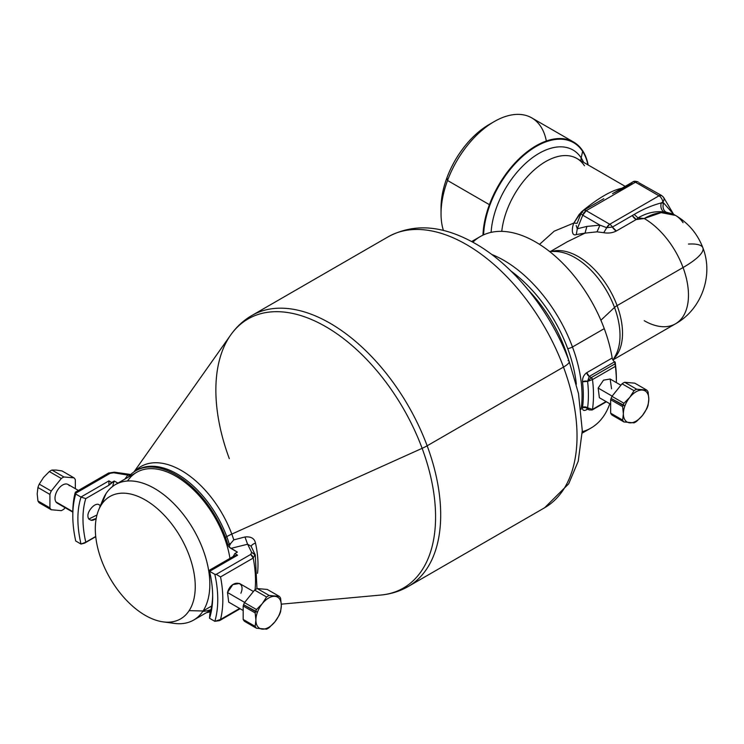<?xml version="1.0" encoding="UTF-8"?>
<svg xmlns="http://www.w3.org/2000/svg" width="744" height="744" viewBox="0 0 744 744"><rect width="100%" height="100%" fill="white"/><g stroke="black" fill="none" stroke-linecap="round" stroke-linejoin="round"><path stroke-width="1.12" d="M98.599 510.133L102.858 499.708A78.222 45.161 60 0 1 105.992 493.691L101.426 504.692A70.671 40.799 60 0 1 169.232 520.865A70.671 40.799 60 0 1 189.134 610.657A70.671 40.799 60 0 1 121.319 594.475A70.671 40.799 60 0 1 101.426 504.692A70.671 40.799 -120 0 0 98.599 510.133A70.671 40.799 -120 0 0 109.945 578.069A70.671 40.799 -120 0 0 163.113 621.872A70.671 40.799 -120 0 0 189.134 610.657L203.066 610.973A78.222 45.161 60 0 1 174.263 623.388L163.113 621.872M168.423 622.17A78.222 45.161 -120 0 0 193.635 620.077A78.222 45.161 -120 0 0 203.066 610.973L211.696 605.997L203.066 610.973L189.134 610.657A70.671 40.799 -120 0 0 169.232 520.865A70.671 40.799 -120 0 0 101.426 504.692L105.992 493.691A78.222 45.161 60 0 1 181.043 511.593A78.222 45.161 60 0 1 203.066 610.973A78.222 45.161 -120 0 0 187.683 520.344A78.222 45.161 -120 0 0 115.422 484.586A78.222 45.161 -120 0 0 105.992 493.691A78.222 45.161 -120 0 0 100.989 505.381M115.422 484.586L136.682 472.31A78.222 45.161 60 0 1 191.645 488.008A78.222 45.161 60 0 1 229.961 558.363A78.222 45.161 -120 0 0 184.224 481.796A78.222 45.161 -120 0 0 127.522 481.005M210.468 611.698A80.017 46.202 60 0 1 206.469 612.665A80.017 46.202 -120 0 0 210.468 611.698M112.688 486.409A91.707 52.945 60 0 1 114.223 481.015L117.915 483.144L114.223 481.015A91.707 52.945 -120 0 0 112.688 486.409M128.247 477.183A80.017 46.202 60 0 1 225.451 537.401A80.017 46.202 60 0 1 227.971 544.878A3.599 2.074 -120 0 0 229.208 547.11L237.373 552.113L230.91 548.384L247.613 544.227L251.63 552.383L250.747 554.41L216.206 574.359L214.839 574.34A102.495 59.176 60 0 1 214.839 621.324L219.527 620.636L220.54 619.464L239.624 608.452L220.54 619.464A106.094 61.25 -120 0 0 220.54 576.916L253.211 558.056A106.094 61.25 60 0 1 255.071 589.75A106.094 61.25 -120 0 0 253.211 558.056L250.747 554.41L251.63 552.383L247.613 544.227L251.137 546.189L247.613 544.227L230.91 548.384L229.208 547.11A3.599 2.074 60 0 1 227.971 544.878A80.017 46.202 -120 0 0 225.451 537.401A80.017 46.202 -120 0 0 135.789 470.757A80.017 46.202 -120 0 0 128.247 477.183M202.796 611.382A78.222 45.161 -120 0 0 210.98 609.643M111.674 482.484L114.223 481.015L108.912 485.228L111.674 482.484L108.912 480.884L108.912 485.228L85.783 498.582L108.912 485.228L108.912 480.884L111.674 482.484M75.693 493.235L75.721 494.016L80.938 497.039A3.599 2.074 60 0 1 81.031 497.085A95.306 55.028 -120 0 0 81.031 544.069L84.593 543.129L95.725 536.461L85.783 542.19A91.707 52.945 60 0 1 85.783 498.582L81.031 497.085A3.599 2.074 -120 0 0 80.938 497.039L108.912 480.884L80.938 497.039L75.721 494.016L75.693 493.235L110.233 473.286L113.748 472.775L127.866 475.1L124.834 479.155L127.866 475.1L113.748 472.775L110.233 473.286L75.693 493.235L75.098 492.937A106.094 61.25 -120 0 0 72.81 514.374M91.084 520.27L96.209 518.466L91.084 520.27A8.844 5.106 120 0 0 96.227 518.326A8.844 5.106 -60 0 1 91.084 520.27L88.806 519.07L91.084 520.27M91.084 508.375C87.801 512.504 87.048 516.066 88.806 519.07L96.98 514.988L88.806 519.07C87.048 516.066 87.801 512.504 91.084 508.375C93.567 505.399 95.93 504.032 98.171 504.283C95.93 504.032 93.567 505.399 91.084 508.375M113.748 472.775L114.325 472.161L108.438 473.11A3.599 2.074 60 0 1 110.233 473.286L108.438 473.11L75.423 492.175M72.8 515.825A102.495 59.176 -120 0 0 75.721 541A102.495 59.176 60 0 1 75.721 494.016A102.495 59.176 -120 0 0 72.8 515.825L72.8 512.895A106.094 61.25 60 0 1 75.098 492.937M81.031 544.069A3.599 2.074 60 0 1 80.938 544.022L75.721 541L80.938 544.022A3.599 2.074 -120 0 0 81.031 544.069A95.306 55.028 60 0 1 81.031 497.085L85.783 498.582A91.707 52.945 -120 0 0 85.783 542.19L81.031 544.069M114.325 472.161L130.758 474.505M127.28 475.388L127.866 475.1L127.28 475.388M129.921 475.323L127.866 475.1L129.921 475.323M255.48 543.036A88.341 51.001 60 0 1 257.517 573.308A88.341 51.001 -120 0 0 255.48 543.036C254.485 538.396 250.97 536.378 244.953 536.973L233.783 539.884A81.105 46.826 -120 0 0 231.793 534.09L422.127 448.334A155.357 89.699 -120 0 0 327.1 327.453A155.357 89.699 -120 0 0 230.668 335.023A155.357 89.699 60 0 1 327.1 327.453A155.357 89.699 60 0 1 422.127 448.334L231.793 534.09A81.105 46.826 -120 0 0 134.776 471.361A81.105 46.826 60 0 1 231.793 534.09A17.986 4.129 -20.4 0 0 226.771 536.638A80.017 46.202 -120 0 0 137.101 469.994A80.017 46.202 -120 0 0 136.45 470.385A80.017 46.202 60 0 1 137.101 469.994A80.017 46.202 60 0 1 226.771 536.638L225.451 537.401L226.771 536.638A80.017 46.202 60 0 1 229.282 544.124L227.971 544.878L229.282 544.124A3.599 2.074 -120 0 0 229.738 545.212L229.208 547.11L229.738 545.212L229.282 544.124L230.78 543.343L229.738 545.212L230.78 543.343L229.282 544.124A80.017 46.202 -120 0 0 226.771 536.638A17.986 4.129 159.6 0 1 231.793 534.09A81.105 46.826 60 0 1 233.783 539.884L230.78 543.343L233.783 539.884L244.953 536.973L247.613 544.227L244.953 536.973C250.97 536.378 254.485 538.396 255.48 543.036C252.188 544.357 250.858 545.715 251.481 547.1M209.613 618.311L214.839 621.324L209.613 618.311A3.599 2.074 60 0 1 209.529 618.255A3.599 2.074 -120 0 0 209.613 618.311M209.855 613.828L209.529 618.255A95.306 55.028 -120 0 0 209.529 571.271A3.599 2.074 60 0 1 209.613 571.327L214.839 574.34L209.613 571.327L237.587 555.173L234.825 553.582L237.373 552.113L234.825 553.582L232.993 556.856L209.855 570.211L209.529 571.271A95.306 55.028 60 0 1 212.672 596.576A95.306 55.028 60 0 1 209.529 618.255L209.855 613.828A91.707 52.945 -120 0 0 212.654 595.088A91.707 52.945 60 0 1 209.855 613.828M255.071 554.392L253.211 558.056L255.071 554.392L251.63 552.383L255.276 554.959L251.305 546.691M240.889 593.219C246.348 580.72 231.021 579.334 227.497 592.503L232.816 584.598L239.484 583.454L253.434 591.508M209.668 570.081L233.997 556.038L237.587 555.173L209.613 571.327A3.599 2.074 -120 0 0 209.529 571.271L209.855 570.211M232.993 556.856L234.825 553.582L237.587 555.173L234.258 555.889M220.54 576.916L216.206 574.359L250.747 554.41A3.599 2.074 60 0 1 253.211 558.056L220.54 576.916A106.094 61.25 60 0 1 220.54 619.464L214.839 621.324A102.495 59.176 -120 0 0 214.839 574.34L216.206 574.359L220.54 576.916M422.127 448.334A155.357 89.699 60 0 1 380.788 595.051A155.357 89.699 -120 0 0 422.127 448.334A17.986 4.129 -20.4 0 0 427.149 445.796A17.986 4.129 159.6 0 1 422.127 448.334M568.091 360.58A17.986 4.129 -20.4 0 1 569.179 361.417A17.986 4.129 159.6 0 1 563.487 367.08L427.149 445.796L563.487 367.08A17.986 4.129 -20.4 0 0 569.179 361.417C550.941 311.736 513.788 264.929 473.974 242.842C446.474 227.655 417.17 221.321 388.182 236.787A156.445 90.322 60 0 1 563.487 367.08A156.445 90.322 -120 0 0 388.182 236.787L251.853 315.502A156.445 90.322 60 0 1 427.149 445.796A156.445 90.322 60 0 1 408.289 586.467A156.445 90.322 -120 0 0 427.149 445.796A156.445 90.322 -120 0 0 251.853 315.502C243.455 320.385 236.397 326.895 230.668 335.023A155.357 89.699 -120 0 0 229.31 458.648M563.487 367.08A156.445 90.322 60 0 1 544.627 507.752A156.445 90.322 -120 0 0 563.487 367.08M564.91 348.722A3.599 0.828 -20.4 0 0 564.101 348.824A3.599 0.828 159.6 0 1 564.91 348.722A102.495 59.176 60 0 1 568.565 359.771A102.495 59.176 -120 0 0 564.91 348.722A102.495 59.176 -120 0 0 528.305 290.048A102.495 59.176 60 0 1 564.91 348.722M567.7 348.573A106.996 61.771 60 0 1 576.33 384.202A106.996 61.771 -120 0 0 567.7 348.573A106.996 61.771 -120 0 0 511.035 271.104A106.996 61.771 60 0 1 567.7 348.573A3.599 0.828 -20.4 0 0 572.471 346.983A3.599 0.828 159.6 0 1 567.7 348.573M491.654 254.42A110.586 63.845 60 0 1 572.471 346.983A110.586 63.845 60 0 1 581.092 409.33A110.586 63.845 -120 0 0 572.471 346.983A110.586 63.845 -120 0 0 491.654 254.42M587.583 407.833L592.484 409.395L606.053 401.565L592.484 409.395A117.785 68.002 -120 0 0 592.484 379.579L615.372 366.364A117.785 68.002 60 0 1 616.376 382.611A117.785 68.002 -120 0 0 616.376 381.849A117.785 68.002 -120 0 0 615.372 366.364L592.484 379.579L587.593 381.384L582.524 381.812C582.357 377.896 583.761 374.855 586.746 372.688L589.239 376.464L587.593 381.384L589.239 376.464L591.229 377.608L587.593 381.384A114.185 65.928 60 0 1 587.593 407.814L587.732 409.107L586.746 409.656C583.761 411.162 582.357 410.418 582.524 407.405L587.593 407.814L589.127 409.916L587.593 407.814A3.599 2.353 7.6 0 0 582.524 407.405C582.357 410.418 583.761 411.162 586.746 409.656A3.599 2.074 60 0 1 587.09 408.884L586.746 409.656L587.714 409.098L589.109 409.907L592.131 409.991A1.795 1.042 -120 0 0 592.122 410A1.795 1.042 -120 0 0 592.484 409.395L591.229 409.907M611.549 388.768L610.154 379.012L620.905 385.225M587.434 408.586L587.416 408.596A3.599 2.074 60 0 1 587.434 408.586L586.793 408.875L587.732 409.107M612.182 358.004A3.599 2.074 -120 0 0 614.665 361.779L589.239 376.464A3.599 2.074 60 0 1 586.746 372.688L612.182 358.004L586.746 372.688C583.761 374.855 582.357 377.896 582.524 381.812A110.586 63.845 60 0 1 582.524 407.405A110.586 63.845 -120 0 0 582.524 381.812A3.599 1.758 173.4 0 1 587.593 381.384L591.229 377.608L592.484 379.579A117.785 68.002 60 0 1 592.484 409.395L587.593 407.814A114.185 65.928 -120 0 0 587.593 381.384L592.484 379.579A1.795 1.042 -120 0 0 591.229 377.608L589.239 376.464L614.665 361.779L615.176 363.779L591.229 377.608L615.176 363.779L615.372 366.364L614.665 361.779A3.599 2.074 60 0 1 612.182 358.004A110.586 63.845 -120 0 0 604.258 328.634L572.471 346.983L604.258 328.634A110.586 63.845 60 0 1 612.182 358.004M471.64 241.549L480.345 236.527A110.586 63.845 60 0 1 604.258 328.634A110.586 63.845 -120 0 0 472.858 242.219M582.264 431.706A110.586 63.845 -120 0 0 609.801 403.732A110.586 63.845 60 0 1 590.931 428.079L582.226 433.101M616.367 380.37A114.185 65.928 -120 0 0 615.158 362.058A114.185 65.928 60 0 1 616.376 378.919L616.376 381.849M491.579 123.188A67.974 39.246 120 0 0 446.921 177.788A67.974 39.246 120 0 0 441.099 210.626M441.034 213.668L441.034 207.799A67.974 39.246 -60 0 1 446.921 177.788L447.544 180.494A75.163 43.394 120 0 0 441.034 213.668A75.163 43.394 120 0 0 443.424 230.482A75.163 43.394 -60 0 1 447.544 180.494L446.921 177.788A67.974 39.246 -60 0 1 489.096 124.546L494.183 121.616A75.163 43.394 120 0 0 447.544 180.494A75.163 43.394 -60 0 1 531.765 117.887L573.643 142.067A75.163 43.394 120 0 0 489.413 204.665L447.544 180.494L489.413 204.665A75.163 43.394 120 0 0 482.958 235.15A75.163 43.394 -60 0 1 489.413 204.665A75.163 43.394 -60 0 1 536.061 145.787A75.163 43.394 -60 0 1 582.701 150.809A75.163 43.394 120 0 0 573.643 142.067M546.329 141.016A75.163 43.394 120 0 0 494.183 121.616M588.169 164.991A75.163 43.394 120 0 0 582.701 150.809A5.394 4.222 146.9 0 1 582.617 151.358A74.623 43.087 120 0 0 524.474 154.761A74.623 43.087 120 0 0 483.6 234.853A74.623 43.087 -60 0 1 524.474 154.761A74.623 43.087 -60 0 1 582.617 151.358A5.394 4.222 -33.1 0 0 582.701 150.809A75.163 43.394 -60 0 1 588.169 164.991M587.927 164.852A74.623 43.087 120 0 0 582.617 151.358A74.623 43.087 -60 0 1 587.927 164.852M583.584 162.341A67.974 39.246 120 0 0 581.204 157.914L582.617 151.358L581.204 157.914A67.974 39.246 120 0 0 528.9 160.472A67.974 39.246 120 0 0 491.105 232.37A67.974 39.246 -60 0 1 528.9 160.472A67.974 39.246 -60 0 1 581.204 157.914A10.788 8.454 -33.1 0 0 581.111 160.909A10.788 8.454 146.9 0 1 581.204 157.914A67.974 39.246 -60 0 1 583.584 162.341M584.468 165.773A62.58 36.131 120 0 0 576.926 158.491A62.58 36.131 120 0 0 531.411 172.524A62.58 36.131 120 0 0 501.763 231.356A62.58 36.131 -60 0 1 531.411 172.524A62.58 36.131 -60 0 1 576.926 158.491L625.174 186.353M637.45 181.731L635.478 182.233A5.394 3.116 -120 0 0 632.781 181.964A5.394 3.116 -120 0 0 631.675 184.056L612.814 193.496M638.938 182.782L661.704 195.551A5.394 3.116 120 0 0 659.007 195.812L609.736 224.26A5.394 3.116 120 0 0 606.732 227.683L599.971 225.153L582.757 215.211L577.288 228.771L576.182 225.534L577.288 228.771L576.274 234.565C571.392 236.629 571.634 228.166 573.838 223.042L554.215 231.17L539.521 244.358L554.215 231.17L573.838 223.042L579.269 214.281L581.659 212.18M603.812 198.695L583.519 210.403A5.394 3.116 -120 0 0 582.413 212.505A5.394 1.748 22 0 0 581.213 213.063A5.394 1.748 22 0 0 582.757 215.211A5.394 1.748 -158 0 1 581.213 213.063L583.519 210.403A5.394 3.116 60 0 1 586.216 210.673A5.394 3.116 -120 0 0 583.519 210.403M632.781 181.964A5.394 3.116 60 0 1 635.478 182.233L586.216 210.673L582.757 215.211A5.394 3.116 -60 0 1 586.216 210.673L609.736 224.26L586.216 210.673L635.478 182.233L659.007 195.812L635.478 182.233A5.394 3.116 -60 0 1 638.175 181.964C635.45 181.062 633.656 181.062 632.781 181.964L612.526 193.654M581.315 211.966C598.26 197.941 612.033 189.99 622.644 188.111C612.033 189.99 598.26 197.941 581.315 211.966L573.838 223.042L577.093 223.367L573.838 223.042C571.634 228.166 571.392 236.629 576.274 234.565L577.288 228.771L586.876 226.418L585.026 233.123L576.274 234.565L585.026 233.123L567.263 241.781L585.026 233.123L586.876 226.418L577.288 228.771L582.757 215.211L599.971 225.153L586.876 226.418L599.971 225.153L606.732 227.683L609.736 224.26L659.007 195.812A5.394 3.116 60 0 1 662.802 202.033A5.394 3.878 -30.6 0 0 663.648 197.476A5.394 3.878 -30.6 0 0 662.458 196.36M579.269 214.281L580.441 214.979M673.608 214.319L662.802 202.033L673.608 214.319M683.057 222.689A62.58 36.131 120 0 0 675.515 215.416L673.236 214.105L663.899 211.928C661.211 209.929 660.319 206.944 661.211 202.954L663.471 203.159C662.448 207.148 663.276 210.133 665.945 212.124L673.329 214.151M663.471 203.159L661.211 202.954L662.802 202.033L661.211 202.954C652.274 205.26 643.281 209.083 634.214 214.421L612.414 227.06A5.394 3.116 -120 0 0 609.736 224.26A5.394 3.116 60 0 1 612.414 227.06L606.732 227.683L612.414 227.06L634.214 214.421C643.281 209.083 652.283 205.26 661.211 202.954C660.319 206.944 661.211 209.929 663.899 211.928C654.99 210.952 646.369 212.951 638.036 217.927L634.214 214.421L638.036 217.927C646.369 212.951 654.99 210.952 663.899 211.928L665.945 212.124M663.648 197.476A5.394 3.878 149.4 0 1 662.802 202.033A5.394 3.116 -120 0 0 659.007 195.812L661.704 195.551L663.648 197.476L673.757 214.551M577.093 223.367L581.213 213.063M675.515 215.416A62.58 36.131 120 0 0 644.22 218.513L638.036 217.927L636.241 219.517L632.307 215.574A7.189 4.157 -120 0 0 636.241 219.517L638.036 217.927L644.22 218.513L661.156 212.626L675.515 215.416C688.414 223.042 697.537 233.839 702.885 247.808A62.58 14.387 -20.4 0 0 688.47 244.06M644.22 320.701A62.58 36.131 -120 0 0 675.515 323.798A62.58 36.131 -120 0 0 683.057 267.533A62.58 14.387 -20.4 0 0 702.885 247.808A62.58 14.387 159.6 0 1 683.057 267.533A62.58 36.131 -120 0 0 644.22 218.513L636.241 219.517L616.348 231.003A7.189 4.157 60 0 1 612.414 227.06L616.348 231.003C612.61 232.909 608.415 233.477 603.747 232.705L606.732 227.683L603.747 232.705L597.023 231.84L599.971 225.153L597.023 231.84L585.026 233.123L597.023 231.84L603.747 232.705C608.415 233.477 612.61 232.909 616.348 231.003L636.241 219.517L644.22 218.513A62.58 36.131 60 0 1 683.057 267.533A62.58 36.131 60 0 1 675.515 323.798C701.518 309.467 713.747 275.345 702.885 247.808M613.8 358.654A62.58 36.131 -120 0 0 617.101 305.607L683.057 267.533L617.101 305.607A62.58 36.131 -120 0 0 551.899 251.435A62.58 36.131 60 0 1 617.101 305.607A62.58 36.131 60 0 1 613.8 358.654M615.548 355.483A63.584 36.716 -120 0 0 614.507 307.439A10.788 2.483 159.6 0 1 617.101 305.607A10.788 2.483 -20.4 0 0 614.507 307.439A63.584 36.716 -120 0 0 555.517 251.509A63.584 36.716 60 0 1 614.507 307.439A63.584 36.716 60 0 1 615.548 355.483L613 360.105M600.901 320.236L614.507 307.439L600.901 320.236M244.664 602.408L227.497 592.503L244.664 602.408M243.186 610.508L228.696 602.138L227.497 592.503M279.772 613.326A17.986 10.379 -60 0 1 274.973 621.77A17.986 10.379 -60 0 1 262.26 629.117A17.986 10.379 -60 0 1 255.899 620.068A17.986 10.379 -60 0 1 257.461 612.135A17.986 10.379 -60 0 1 262.26 603.682A17.986 10.379 -60 0 1 274.973 596.344A17.986 10.379 -60 0 1 281.334 605.393A17.986 10.379 -60 0 1 279.772 613.326L280.153 612.963A19.781 11.42 -60 0 1 279.288 615.074L274.973 621.77L269.198 627.629A19.781 11.42 -60 0 1 266.575 629.145L256.475 628.243A19.781 11.42 -60 0 1 255.164 626.374L255.899 620.068A17.986 10.379 120 0 0 262.26 629.117A17.986 10.379 120 0 0 274.973 621.77A17.986 10.379 120 0 0 279.772 613.326A17.986 10.379 120 0 0 281.334 605.393A17.986 10.379 120 0 0 274.973 596.344L279.288 596.372A19.781 11.42 -60 0 1 280.6 598.232L281.334 605.393L280.6 611.689A19.781 11.42 -60 0 1 280.153 612.963L279.772 613.326M243.186 619.454A19.781 11.42 120 0 0 244.497 621.324A19.781 11.42 -60 0 1 243.186 619.454L255.164 626.374A19.781 11.42 120 0 0 256.475 628.243L244.497 621.324L256.475 628.243L266.575 629.145A19.781 11.42 120 0 0 269.198 627.629L274.973 621.77L279.288 615.074A19.781 11.42 120 0 0 280.153 612.963A19.781 11.42 120 0 0 280.6 611.689L281.334 605.393L280.6 598.232A19.781 11.42 120 0 0 279.288 596.372L267.301 589.453L257.21 588.551A19.781 11.42 120 0 0 254.588 590.066L244.497 602.621A19.781 11.42 120 0 0 243.623 604.733A19.781 11.42 120 0 0 243.186 605.997L243.186 619.454L243.186 605.997A19.781 11.42 -60 0 1 243.623 604.733L257.461 612.135A17.986 10.379 120 0 0 255.899 620.068L255.164 612.917A19.781 11.42 -60 0 1 255.611 611.652A19.781 11.42 -60 0 1 256.475 609.541L262.26 603.682L266.575 596.986A19.781 11.42 -60 0 1 269.198 595.47L274.973 596.344A17.986 10.379 120 0 0 262.26 603.682A17.986 10.379 120 0 0 257.461 612.135L255.611 611.652A19.781 11.42 120 0 0 255.164 612.917L243.186 605.997L255.164 612.917L255.899 620.068L255.164 626.374L243.186 619.454M269.198 595.47A19.781 11.42 120 0 0 266.575 596.986L254.588 590.066A19.781 11.42 -60 0 1 257.21 588.551L269.198 595.47L257.21 588.551L267.301 589.453L279.288 596.372L269.198 595.47M244.497 602.621L256.475 609.541A19.781 11.42 120 0 0 255.611 611.652L243.623 604.733A19.781 11.42 -60 0 1 244.497 602.621L254.588 590.066L266.575 596.986L262.26 603.682L256.475 609.541L244.497 602.621M99.752 507.306L100.18 505.334L99.752 507.306M98.162 504.283L100.18 505.334M72.81 512.132L57.232 503.149A10.788 6.231 -60 0 1 55.94 501.893L72.81 511.639L55.94 501.893A10.788 6.231 -60 0 1 58.06 489.394A10.788 6.231 -60 0 1 68.03 484.465L78.399 490.454M56.274 470.078L51.959 470.05A19.781 11.42 120 0 0 49.337 471.566L43.561 477.416A17.986 10.379 120 0 0 43.561 477.416A17.986 10.379 120 0 0 43.552 477.425A17.986 10.379 -60 0 1 43.561 477.416L39.246 484.121A19.781 11.42 120 0 0 37.935 487.497L37.2 493.802A17.986 10.379 120 0 0 37.2 493.802A17.986 10.379 120 0 0 37.2 493.811A17.986 10.379 -60 0 1 37.2 493.802A17.986 10.379 -60 0 1 37.2 493.793L37.935 500.954A19.781 11.42 120 0 0 38.372 501.716A19.781 11.42 120 0 0 39.246 502.823A19.781 11.42 -60 0 1 38.372 501.716A19.781 11.42 -60 0 1 37.935 500.954L49.913 507.873L49.913 494.416A19.781 11.42 -60 0 1 51.224 491.04L61.315 478.485A19.781 11.42 -60 0 1 63.938 476.969L74.037 477.871A19.781 11.42 -60 0 1 74.902 478.978A19.781 11.42 -60 0 1 75.349 479.731L75.349 488.687L75.349 479.731A19.781 11.42 120 0 0 74.902 478.978A19.781 11.42 120 0 0 74.037 477.871L62.05 470.952L56.274 470.078L62.05 470.952L74.037 477.871L63.938 476.969A19.781 11.42 120 0 0 61.315 478.485L49.337 471.566A19.781 11.42 -60 0 1 51.959 470.05L63.938 476.969L51.959 470.05L56.274 470.078M50.36 508.636A19.781 11.42 -60 0 1 49.913 507.873A19.781 11.42 120 0 0 50.36 508.636L38.372 501.716L50.36 508.636A19.781 11.42 120 0 0 51.224 509.742A19.781 11.42 -60 0 1 50.36 508.636M61.315 510.644L51.224 509.742L39.246 502.823L51.224 509.742L61.315 510.644A19.781 11.42 120 0 0 63.938 509.129A19.781 11.42 -60 0 1 61.315 510.644M65.1 507.687L63.938 509.129L65.1 507.687M69.322 485.711A10.788 6.231 120 0 0 58.971 488.185A10.788 6.231 120 0 0 55.94 501.893M43.561 477.416A17.986 10.379 -60 0 1 43.571 477.406L49.337 471.566L61.315 478.485L51.224 491.04A19.781 11.42 120 0 0 49.913 494.416L37.935 487.497A19.781 11.42 -60 0 1 39.246 484.121L51.224 491.04L39.246 484.121L43.561 477.416M37.935 500.954L37.2 493.802L37.935 487.497L49.913 494.416L49.913 507.873L37.935 500.954M610.657 404.224L599.366 397.705L598.157 388.052L612.135 396.124L598.157 388.052L603.505 380.165L610.154 379.012M647.243 407.042A17.986 10.379 -60 0 1 642.444 415.487A17.986 10.379 -60 0 1 629.731 422.834A17.986 10.379 -60 0 1 623.37 413.785A17.986 10.379 -60 0 1 624.923 405.852A17.986 10.379 -60 0 1 629.731 397.398A17.986 10.379 -60 0 1 642.444 390.061A17.986 10.379 -60 0 1 648.805 399.1A17.986 10.379 -60 0 1 647.243 407.042L647.624 406.68A19.781 11.42 -60 0 1 646.759 408.791L642.444 415.487L636.659 421.346A19.781 11.42 -60 0 1 634.037 422.862L623.946 421.96A19.781 11.42 -60 0 1 622.635 420.09L623.37 413.785A17.986 10.379 120 0 0 629.731 422.834A17.986 10.379 120 0 0 642.444 415.487A17.986 10.379 120 0 0 647.243 407.042A17.986 10.379 120 0 0 648.805 399.1A17.986 10.379 120 0 0 642.444 390.061L646.759 390.089A19.781 11.42 -60 0 1 648.071 391.949L648.805 399.1L648.071 405.406A19.781 11.42 -60 0 1 647.624 406.68L647.243 407.042M610.657 413.171A19.781 11.42 120 0 0 611.968 415.04A19.781 11.42 -60 0 1 610.657 413.171L622.635 420.09A19.781 11.42 120 0 0 623.946 421.96L611.968 415.04L623.946 421.96L634.037 422.862A19.781 11.42 120 0 0 636.659 421.346L642.444 415.487L646.759 408.791A19.781 11.42 120 0 0 647.624 406.68A19.781 11.42 120 0 0 648.071 405.406L648.805 399.1L648.071 391.949A19.781 11.42 120 0 0 646.759 390.089L634.771 383.169L624.681 382.267A19.781 11.42 120 0 0 622.058 383.783L611.968 396.338A19.781 11.42 120 0 0 611.094 398.449A19.781 11.42 120 0 0 610.657 399.714L610.657 413.171L610.657 399.714A19.781 11.42 -60 0 1 611.094 398.449L624.923 405.852A17.986 10.379 120 0 0 623.37 413.785L622.635 406.633A19.781 11.42 -60 0 1 623.081 405.368A19.781 11.42 -60 0 1 623.946 403.257L629.731 397.398L634.037 390.702A19.781 11.42 -60 0 1 636.659 389.186L642.444 390.061A17.986 10.379 120 0 0 629.731 397.398A17.986 10.379 120 0 0 624.923 405.852L623.081 405.368A19.781 11.42 120 0 0 622.635 406.633L610.657 399.714L622.635 406.633L623.37 413.785L622.635 420.09L610.657 413.171M636.659 389.186A19.781 11.42 120 0 0 634.037 390.702L622.058 383.783A19.781 11.42 -60 0 1 624.681 382.267L636.659 389.186L624.681 382.267L634.771 383.169L646.759 390.089L636.659 389.186M611.968 396.338L623.946 403.257A19.781 11.42 120 0 0 623.081 405.368L611.094 398.449A19.781 11.42 -60 0 1 611.968 396.338L622.058 383.783L634.037 390.702L629.731 397.398L623.946 403.257L611.968 396.338M193.635 620.077L210.868 610.126M84.649 543.092L95.744 536.684M135.789 470.757L136.552 470.329M230.668 335.023L133.994 471.882M219.564 620.617L240.135 608.741M256.978 588.662L255.276 554.968M569.179 361.417L578.516 393.623L582.282 430.627L578.218 461.243L568.704 483.805L544.627 507.752L408.289 586.467C399.863 591.294 390.693 594.149 380.788 595.051L281.306 604.165M606.397 401.76L592.122 410M613.177 359.789L675.515 323.798M550.597 251.407L567.263 241.781M555.517 251.509L549.425 251.379"/></g></svg>
